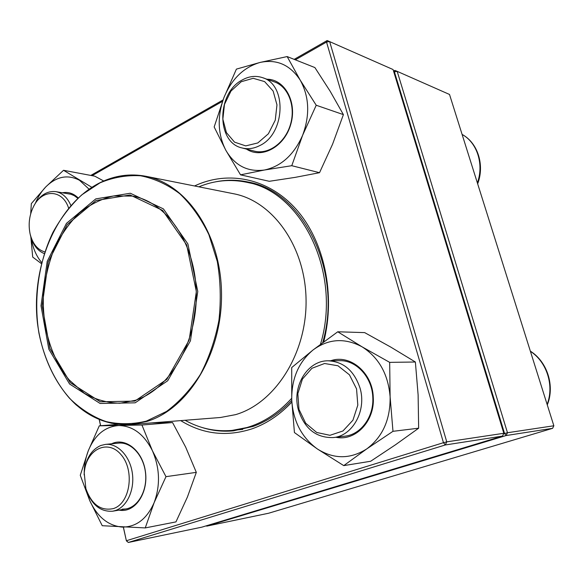 <?xml version="1.0" encoding="UTF-8"?>
<svg xmlns="http://www.w3.org/2000/svg" width="583" height="583" viewBox="0 0 583 583"><rect width="100%" height="100%" fill="white"/><g stroke="black" fill="none" stroke-linecap="round" stroke-linejoin="round"><path stroke-width="0.87" d="M503.588 433.781L507.48 432.739L553.85 425.772L449.515 94.461L397.176 71.352L507.48 432.739L506.139 435.537L206.71 526.136L268.566 513.251L552.604 428.33L506.139 435.537L504.557 433.482L394.407 71.833L393.868 72.117M393.554 71.09L394.851 70.397L394.407 71.833L397.176 71.352L394.851 70.397M206.287 525.808L206.71 526.136L206.36 525.793M553.85 425.772L552.604 428.33M242.069 80.06C248.948 76.198 255.791 75.404 262.598 77.685C287.244 84.63 285.262 133.857 259.836 145.546C253.875 148.621 247.979 149.43 242.149 147.973C216.359 142.762 216.38 93.36 242.069 80.06M241.209 81.722L230.992 91.035L224.484 104.364L222.859 119.151L226.423 132.603L234.541 142.15L245.713 145.888L257.795 142.952L268.384 133.784L275.263 120.171L276.969 104.867L273.143 91.072L264.616 81.598L253.197 78.304L241.209 81.722M360.017 388.03C366.816 410.352 352.722 435.989 333.33 437.563C316.212 438.008 304.574 428.811 298.416 409.98C291.638 386.806 307.263 360.389 328.193 360.804C343.54 361.635 354.151 370.715 360.017 388.03M356.548 388.861L349.414 374.789L337.965 365.767L324.571 363.5L311.92 368.288L302.431 379.059L297.84 393.678L298.984 409.383L305.674 423.2L316.693 432.477L329.985 435.304L342.95 430.968L352.934 420.197L357.816 405.119L356.548 388.861M84.134 474.919L84.251 472.602C85.723 458.857 91.247 449.821 100.823 445.485L105.436 444.399C117.438 443.087 129.732 455.76 132.268 472.66C134.928 489.531 127.13 506.773 115.354 510.54L112.738 511.196C100.363 512.049 91.451 504.71 86.014 489.166L85.41 486.936M113.299 508.609C130.242 503.566 135.03 470.372 121.002 454.631C107.44 438.314 85.599 449.923 84.229 473.141L85.883 488.641C91.64 504.521 100.779 511.174 113.299 508.609M44.257 253.598C37.552 250.807 32.976 244.831 30.52 235.678L30.221 234.41M33.566 206.491L34.149 205.34C39.833 195.298 47.041 190.728 55.771 191.632C62.374 192.907 67.409 197.52 70.871 205.486M68.612 208.131C62.672 189.249 42.26 188.681 33.683 206.273C29.369 214.894 28.152 224.003 30.039 233.601L30.287 234.657C32.867 244.088 37.706 249.845 44.811 251.922M291.682 398.313C278.375 412.961 263.414 422.719 246.791 427.579L231.99 430.422C215.346 431.843 199.707 428.461 185.073 420.277M198.854 186.822C214.347 180.417 230.278 178.901 246.638 182.268C301.863 191.421 342.017 273.092 320.482 344.298M135.154 402.824L100.108 403.472L69.566 383.993L48.819 349.181L41.014 305.784L47.208 261.33L66.44 223.384L95.787 198.89L130.308 193.243L163.415 208.896L187.894 243.942L197.775 291.456L190.444 340.815L167.715 380.75L135.154 402.824M134.826 401.104L100.349 401.782L70.281 382.645L49.847 348.401L42.158 305.681L48.258 261.913L67.205 224.572L96.093 200.494L130.06 194.977L162.606 210.412L186.655 244.882L196.354 291.587L189.154 340.1L166.825 379.365L134.826 401.104M135.198 400.339L119.974 403.247C107.403 402.962 95.51 399.625 84.287 393.226L69.297 380.043C51.421 358.625 42.042 327.027 43.404 294.779C44.971 278.71 48.564 263.385 54.197 248.803C60.909 235 69.224 223.121 79.15 213.159C89.811 204.589 101.289 198.854 113.598 195.961L132.203 196.077C166.468 201.594 195.487 243.228 196.274 292.928C197.316 342.607 169.638 389.422 135.198 400.339M123.392 527.149L126.402 540.871L123.319 527.141M100.582 425.721L99.176 419.439M90.788 175.425L223.041 99.955M294.175 59.364L327.18 40.533L326.531 42.049L295.348 59.823M126.402 540.871L128.326 542.467L201.907 527.141L502.473 436.099L445.303 444.967L128.326 542.467L126.431 540.718L443.459 442.694L326.531 42.049L329.643 41.539L446.753 441.856L503.821 433.286L393.08 69.545L327.18 40.533M291.843 402.073C279.978 414.681 266.81 423.564 252.33 428.731C226.853 437.053 202.986 434.35 180.715 420.62M194.562 185.97C227.96 170.141 268.53 177.975 296.463 209.618C324.323 241.216 335.808 294.765 323.703 341.9M99.241 419.469L100.648 425.721M222.531 101.325L92.092 175.672M201.412 427.295C211.789 430.669 222.48 431.85 233.477 430.837L253.109 426.428C267.276 421.363 280.161 412.669 291.762 400.353M322.727 342.622C343.212 271.554 302.992 191.217 248.161 182.027C237.361 179.732 226.605 179.644 215.907 181.772M502.473 436.099L503.821 433.286M446.753 441.856L443.459 442.694L445.303 444.967L446.753 441.856M111.579 443.794C125.199 437.068 142.339 450.426 145.335 470.991C148.643 491.498 136.386 511.342 121.453 510.431L118.874 510.147M85.818 488.503L89.687 500.505C97.208 516.749 107.964 525.611 121.971 527.076C136.094 527.192 146.814 519.067 154.123 502.684C160.449 485.435 159.88 468.127 152.418 450.754C144.067 434.262 132.873 425.86 118.837 425.539C105.013 426.516 94.818 434.954 88.259 450.848C85.606 457.815 84.258 465.292 84.2 473.294M99.285 425.823L88.259 450.848L80.272 475.283L89.687 500.505L102.236 525.713L145.247 527.921L154.123 502.684L165.98 476.661L152.418 450.754L141.931 425.014L99.285 425.823L118.422 424.344M145.247 527.921L175.949 521.902L187.405 497.051L196.318 472.361L185.656 447.088L172.553 422.558L141.931 425.014M172.553 422.558L151.675 422.901M196.318 472.361L165.98 476.661M122.182 509.192L125.848 508.959C138.317 506.991 147.572 490.208 145.495 472.777C143.593 455.33 130.964 441.739 118.546 443.116L105.436 444.399M62.563 192.747C68.342 191.705 73.553 193.432 78.188 197.943M89.053 189.169L79.536 180.307C67.781 174.186 56.529 176.387 45.787 186.895C41.546 191.319 38.114 196.704 35.468 203.052M31.256 238.236C32.816 248.037 36.292 256.134 41.67 262.532M91.852 187.303L63.532 170.294L45.787 186.895L31.329 203.62L30.702 213.801M103.723 180.985L94.781 176.175L63.532 170.294M30.812 236.771L32.706 257.074L41.393 263.611M77.816 198.293L74.23 195.669L70.98 194.277L55.771 191.632M266.883 79.215C285 79.142 297.505 102.499 290.647 124.769C284.183 147.149 261.417 159.174 246.5 149.102M225.861 150.334C234.876 165.645 247.724 172.204 264.405 170.025C281.246 166.366 293.985 154.787 302.621 135.285C310.083 115.091 309.289 96.727 300.245 80.184C290.159 64.844 276.757 58.927 260.04 62.447C243.599 67.293 231.538 79.077 223.857 97.798C217.08 116.84 217.751 134.352 225.861 150.334L240.539 174.842L264.405 170.025L291.77 165.696L302.621 135.285L316.219 105.246L300.245 80.184L287.149 56.573L260.04 62.447L236.406 69.115L223.857 97.798L214.165 126.97L225.861 150.334M240.539 174.842L269.295 181.298L295.246 177.356L319.528 172.692L291.77 165.696M319.528 172.692L332.58 144.19L343.402 114.618L316.219 105.246M343.402 114.618L330.204 91.312L314.893 67.57L287.149 56.573M242.149 147.973L254.254 151.106C268.246 154.903 285.065 142.93 290.4 124.696C295.916 106.521 288.41 86.699 274.52 81.933L262.598 77.685M330.714 360.775C349.931 353.772 372.675 372.661 373.266 397.395C374.927 421.261 355.317 441.586 335.844 437.257M313.129 349.909C298.532 362.16 291.405 378.877 291.748 400.069C293.154 421.261 301.71 437.571 317.407 448.997C333.848 459.324 350.303 459.287 366.78 448.888C382.652 436.9 390.428 419.556 390.114 396.848C388.242 374.228 378.884 357.554 362.058 346.819C344.815 337.652 328.506 338.687 313.129 349.909L291.711 367.552L291.748 400.069L294.43 432.557L317.407 448.997L343.751 465.62L366.78 448.888L392.978 431.311L390.114 396.848L389.677 362.364L362.058 346.819L337.754 331.785L313.129 349.909M392.978 431.311L418.652 428.199L395.471 444.793L370.657 461.262L343.751 465.62M418.652 428.199L418.12 394.961L415.373 362.007L390.778 347.096L364.674 332.616L337.754 331.785M415.373 362.007L389.677 362.364M333.33 437.563L344.793 436.186C360.848 434.67 374.016 416.772 372.799 397.387C372.187 377.223 356.308 360.046 339.67 360.68L328.193 360.804M477.375 182.931C484.152 164.304 477.185 142.609 462.1 134.44M547.124 404.413C554.455 385.662 546.818 361.883 530.406 351.33M100.407 182.581C115.04 175.447 130.155 173.34 145.772 176.263L233.666 193.753C272.808 201.048 305.572 246.66 306.068 300.179C306.847 353.677 274.914 403.334 235.503 414.659L220.461 417.494L131.117 424.519C110.901 425.714 92.748 419.279 76.65 405.2M145.772 176.263C186.677 183.813 221.183 234.271 221.525 294.021C222.174 353.743 188.185 409.098 146.865 421.451L131.117 424.519L111.484 423.243C98.76 419.687 86.969 413.558 76.118 404.864C55.487 385.618 41.801 356.162 37.501 323.572C30.71 266.037 56.966 203.992 100.203 182.603C114.887 175.447 130.075 173.333 145.772 176.263M100.028 182.836L81.758 194.868C70.601 205.333 61.018 217.802 52.995 232.274C38.463 262.459 33.42 298.999 38.93 333.133C44.046 358.392 54.54 380.983 69.494 398.247C80.199 408.676 92.078 416.386 105.137 421.356C118.641 424.562 132.377 424.482 146.348 421.115L166.534 411.43C179.345 401.906 190.634 389.553 200.421 374.373C209.02 357.853 215.193 339.823 218.938 320.286C221.117 300.376 220.563 280.758 217.291 261.446L208.867 234.614C200.982 218.341 191.253 204.691 179.688 193.665C167.372 184.432 154.313 178.471 140.525 175.767C126.657 174.987 113.16 177.341 100.028 182.836M462.1 134.418C477.922 142.93 484.816 165.222 477.659 183.834M547.277 404.908C555.045 385.997 547.357 361.781 530.348 351.134M112.738 511.196L125.848 508.959M85.883 488.641L86.014 489.166M84.229 473.141L84.251 472.602M30.287 234.657L30.52 235.678M33.683 206.273L34.149 205.34M231.99 430.422L242.754 429.387M246.638 182.268L257.205 184.563"/></g></svg>

